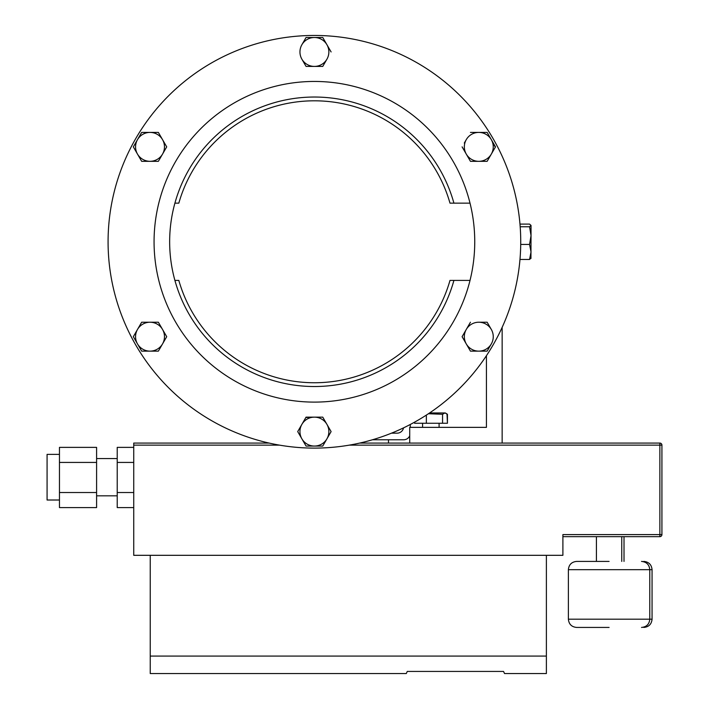 <?xml version="1.0" encoding="UTF-8"?>
<svg xmlns="http://www.w3.org/2000/svg" width="709" height="709" viewBox="0 0 709 709"><rect width="100%" height="100%" fill="white"/><g stroke="black" fill="none" stroke-linecap="round" stroke-linejoin="round"><path stroke-width="1.06" d="M429.574 412.966L445.287 412.966L446.564 413.702L447.441 414.286L447.441 423.264L447.033 414.286L445.872 413.312L444.791 412.993L442.558 414.286L428.44 413.728M474.675 246.555L474.746 241.778A160.34 160.34 0 0 0 470.023 203.155L449.993 203.155A140.985 140.985 0 0 0 178.819 203.155L174.901 203.155A144.76 144.76 0 0 0 174.901 280.401L178.819 280.401A140.985 140.985 0 0 0 449.993 280.401L470.023 280.401A160.34 160.34 0 0 1 154.066 241.778A160.34 160.34 0 0 1 470.023 203.155M473.887 258.368L473.966 257.615M520.734 241.778A206.328 206.328 0 0 1 314.406 448.106A206.328 206.328 0 0 1 108.078 241.778A206.328 206.328 0 0 1 314.406 35.45A206.328 206.328 0 0 1 520.734 241.778M470.023 280.401A160.34 160.34 0 0 0 474.746 241.778M59.459 500.013L47.078 500.013L47.078 454.38L59.459 454.38M609.084 627.438L576.639 627.438L609.084 627.438M576.639 627.438C571.631 626.951 568.875 624.195 568.388 619.187L652.058 619.187L652.058 569.673L568.388 569.673C568.875 564.656 571.631 561.909 576.639 561.413L609.084 561.413M503.541 671.432L504.533 673.55L503.541 671.432L407.276 671.432L406.292 673.55L150.237 673.55L150.237 555.315L133.735 555.315L133.735 443.072L269.136 443.072M359.685 443.072L659.866 443.072A2.065 2.065 0 0 1 661.922 445.137L661.922 534.595A2.065 2.065 0 0 1 659.866 536.66L562.893 536.66M59.459 492.525L96.592 492.525L96.592 507.582L59.459 507.582L59.459 462.428L96.592 462.428L96.592 447.379L59.459 447.379L59.459 462.428M133.735 507.582L117.224 507.582L117.224 462.428L133.735 462.428M133.735 447.379L117.224 447.379L117.224 462.428M150.237 555.315L562.893 555.315L562.893 534.595L659.866 534.595L659.866 445.137L349.262 445.137M504.533 673.55L546.382 673.55L546.382 656.073L150.237 656.073M406.292 673.55L407.276 671.432M546.382 555.315L546.382 656.073M117.224 492.525L133.735 492.525M96.592 492.525L96.592 462.428M470.448 161.324L462.1 146.869L470.448 161.324L478.797 161.324A14.464 14.464 0 0 0 491.319 154.092L487.145 161.324L495.494 146.869L491.319 139.638L495.281 147.233M487.145 132.406L478.797 132.406A14.464 14.464 0 0 1 491.319 139.638L487.358 132.778M464.298 143.067L466.274 139.638A14.464 14.464 0 0 0 478.797 161.324L487.145 161.324M470.448 132.406L478.797 132.406L470.448 132.406M466.274 139.638A14.464 14.464 0 0 1 478.797 132.406M491.319 139.638A14.464 14.464 0 0 1 491.319 154.092M166.712 336.686L162.538 343.918A14.464 14.464 0 0 0 150.016 322.223L141.667 322.223L133.327 336.686L141.667 351.141L158.364 351.141L162.538 343.918L166.712 336.686L158.364 322.223L150.016 322.223L158.364 322.223M158.364 351.141L153.977 351.141M146.063 351.141L141.667 351.141M162.538 343.918A14.464 14.464 0 0 1 137.502 343.918A14.464 14.464 0 0 1 150.016 322.223M306.058 446.058L322.755 446.058L331.103 431.595L322.755 417.14L306.058 417.14L297.709 431.595L306.058 446.058L297.709 431.595L301.883 424.363A14.464 14.464 0 0 1 326.929 424.363A14.464 14.464 0 0 1 314.406 446.058A14.464 14.464 0 0 1 301.883 424.363M305.845 417.504L314.406 417.14M322.755 417.14L331.103 431.595L322.755 446.058M322.755 37.497L306.058 37.497L322.755 37.497L331.103 51.952L322.755 37.497M322.755 66.416L326.929 59.184A14.464 14.464 0 0 1 314.406 66.416L322.755 66.416M306.058 66.416L314.406 66.416A14.464 14.464 0 0 1 301.883 59.184L305.845 66.043M305.845 37.869L301.883 44.729A14.464 14.464 0 0 1 326.929 44.729A14.464 14.464 0 0 1 326.929 59.184M301.883 59.184A14.464 14.464 0 0 1 301.883 44.729M487.145 351.141L491.319 343.918A14.464 14.464 0 0 1 478.797 351.141L487.145 351.141M470.448 351.141L478.797 351.141A14.464 14.464 0 0 1 466.274 343.918L470.448 351.141L466.274 343.918A14.464 14.464 0 0 1 466.274 329.455L462.1 336.686L466.274 343.918M470.448 322.223L466.274 329.455A14.464 14.464 0 0 1 478.797 322.223L486.72 322.223M487.145 322.223L478.797 322.223A14.464 14.464 0 0 1 491.319 329.455L487.145 322.223L491.319 329.455A14.464 14.464 0 0 1 491.319 343.918M158.364 161.324L141.667 161.324L137.502 154.092A14.464 14.464 0 0 0 162.538 154.092A14.464 14.464 0 0 0 150.016 132.406L141.667 132.406L133.327 146.869L141.667 161.324L158.364 161.324L166.712 146.869L158.364 132.406L150.016 132.406L158.364 132.406L166.712 146.869M141.667 132.406L146.063 132.406M137.502 154.092A14.464 14.464 0 0 1 150.016 132.406M175.07 203.155L174.901 203.155A144.76 144.76 0 0 1 453.92 203.155A144.76 144.76 0 0 0 174.901 203.155M453.92 280.401A144.76 144.76 0 0 1 174.901 280.401A144.76 144.76 0 0 0 453.92 280.401M414.242 422.342L414.65 423.264L414.65 422.121M447.033 423.264L414.65 423.264M442.558 423.264L442.558 414.286M426.357 423.264L426.357 415.084M530.944 258.448L531.032 235.592L529.561 244.428L531.032 251.943L529.561 259.45L531.032 258.12M531.032 225.427L531.032 235.592L529.561 226.756L531.032 225.427L529.561 224.106L519.972 224.106M519.972 259.45L529.561 259.45M520.184 226.756L529.561 226.756M520.716 244.428L529.561 244.428M486.436 355.696L486.436 427.359L409.713 427.359L409.713 443.072M502.149 443.072L502.149 327.363M409.713 435.822A6.603 6.603 0 0 1 403.669 439.775L372.438 439.775M391.474 433.172L397.067 433.172A6.603 6.603 0 0 0 403.545 427.855M410.272 424.478L410.272 427.359M279.559 445.137L133.735 445.137M661.922 534.595L659.866 534.595L659.866 536.66M659.866 443.072L659.866 445.137L661.922 445.137M422.591 427.359L422.591 423.264M96.592 495.821L117.224 495.821M568.388 619.187L568.388 569.673M596.42 561.413L596.42 536.66M362.476 442.425L362.476 443.072M388.47 439.775L388.47 443.072M624.017 561.413L624.017 536.66M621.749 561.413L621.749 536.66M641.53 627.438C646.546 626.951 649.293 624.204 649.781 619.187L649.781 569.673C649.293 564.656 646.546 561.909 641.53 561.413M652.058 569.673C651.562 564.656 648.815 561.909 643.799 561.413M652.058 619.187C651.562 624.195 648.815 626.951 643.799 627.438M96.592 458.563L117.224 458.563M439.093 427.359L439.093 423.264M445.287 412.966L445.872 413.312"/></g></svg>
